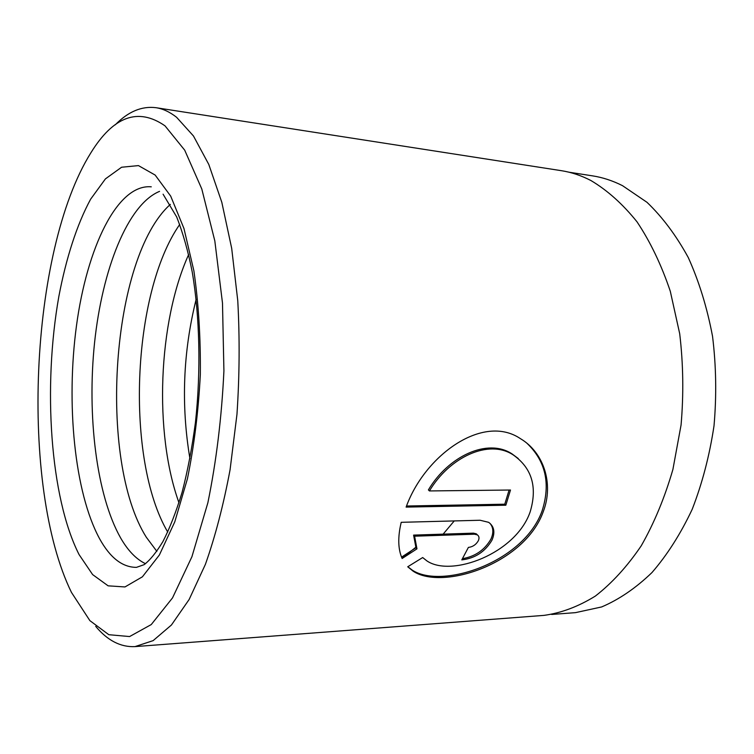 <?xml version="1.0" encoding="UTF-8"?>
<svg xmlns="http://www.w3.org/2000/svg" width="754" height="754" viewBox="0 0 754 754"><rect width="100%" height="100%" fill="white"/><g stroke="black" fill="none" stroke-linecap="round" stroke-linejoin="round"><path stroke-width="1.13" d="M551.674 614.453L575.481 612.644L601.654 606.942C619.147 599.487 635.905 588.026 651.946 572.578C667.252 554.897 680.655 533.823 692.172 509.374C702.285 483.323 709.571 455.454 714.019 425.765C716.668 395.614 716.177 365.803 712.539 336.331C707.139 307.707 699.062 281.449 688.279 257.557C676.215 235.502 662.446 217.086 646.979 202.298L622.521 185.673C612.634 180.687 602.625 177.407 592.503 175.852L568.912 172.195M422.683 557.545L426.924 560.919C451.41 577.592 515.802 553.634 530.137 511.938C537.593 487.112 531.956 468.111 513.229 454.926C488.667 438.621 449.29 457.395 429.431 490.939L510.486 490.025L505.84 505.208L406.114 507.093C424.643 455.416 483.012 413.173 520.505 438.705C543.615 452.362 554.02 483.587 543.276 511.636C524.793 563.738 442.664 590.75 413.192 571.221L407.726 566.782L422.683 557.545M407.82 566.725L412.184 570.081C441.552 589.6 523.832 562.644 542.183 510.646C550.722 483.521 545.632 461.052 526.923 443.239M468.385 547.423C472.786 546.867 476.113 544.605 478.366 540.656C479.469 538.083 479.129 536.16 477.367 534.878L474.483 534.2L414.587 536.188L416.962 548.846L402.136 558.497C397.989 549.185 397.678 537.131 401.213 522.315L480.1 520.251L488.62 522.324C494.19 526.358 495.312 532.305 491.976 540.156C485.095 551.768 475.039 558.346 461.797 559.892L468.385 547.423M462.485 558.667C475.143 556.518 484.624 550.005 490.929 539.11C493.747 532.795 493.427 527.527 489.987 523.333M159.556 191.365C127.501 204.57 102.271 269.696 94.57 342.618C86.936 415.718 96.399 495.18 120.659 538.007C127.973 550.703 136.257 559.261 145.503 563.7M170.366 204.381C111.017 257.331 97.568 460.015 146.314 537.244L156.851 551.344M179.725 224.456C131.658 293.183 125.164 459.799 167.737 532.06M188.66 254.541C158.067 322.09 153.75 433.041 178.981 502.767M196.134 299.347C183.034 352.024 180.96 405.134 189.933 458.677M71.47 592.427L89.886 620.646L108.83 634.708L129.594 636.555L151.243 624.576L172.515 597.903L191.921 556.735L207.868 502.777C216.341 461.363 221.695 417.414 223.919 370.911L222.487 303.023L214.824 240.912L201.789 188.962L184.692 150.15L165.013 125.852C138.105 107.181 113.326 116.257 90.706 153.081C29.595 251.12 19.557 486.453 71.47 592.427M115.258 124.825C128.152 111.611 141.733 105.909 155.993 107.699C162.93 108.755 169.801 111.95 176.596 117.294L193.458 135.974L208.801 164.466L221.808 202.289L231.685 248.311L237.764 300.695C239.8 338.018 239.536 375.907 236.963 414.342L230.064 469.799C223.486 504.954 215.267 536.471 205.399 564.35L189.15 599.477L171.441 625L153.137 640.627L134.994 646.612C120.631 647.29 107.539 640.551 95.711 626.376M155.993 107.699L561.325 170.677C571.287 172.214 581.136 175.493 590.882 180.508C607.366 190.281 622.738 204.051 637.007 221.817C650.316 241.761 661.409 264.908 670.297 291.261L679.703 333.73C683.275 363.796 683.727 394.21 681.069 424.983L672.907 469.431C664.726 497.668 654.161 523.135 641.22 545.83C627.205 566.48 611.909 583.238 595.33 596.094C578.375 606.574 561.259 613.002 543.992 615.377L134.994 646.612M406.142 555.444L407.235 555.236M443.135 534.143L454.238 520.929M401.552 557.121L415.963 547.753L413.597 535.104L414.587 536.188M415.963 547.753L416.962 548.846M413.597 535.104L473.446 533.153L476.321 533.841L477.367 534.878M406.547 506.009L504.765 504.2L505.84 505.208M504.765 504.2L509.11 490.043M518.262 458.536L512.107 453.946C487.508 437.631 448.225 456.406 428.404 489.902L429.431 490.939M151.271 186.822C117.087 183.778 86.889 248.189 76.474 325.747C65.975 403.522 74.373 492.155 99.537 538.639C110.056 557.753 122.355 567.328 136.436 567.366L144.08 564.68C149.801 560.439 156.05 552.776 162.826 541.711C169.65 528.516 176.078 512.051 182.091 492.334C187.633 471.024 192.082 447.725 195.437 422.457C201.082 370.949 199.725 315.926 192.232 272.024C188.18 251.45 183.005 233.109 176.709 216.992L163.081 194.193M155.154 175.06L170.696 196.125L183.957 228.5L193.882 270.809C198.547 303.249 200.705 337.83 200.338 374.549C198.425 411.316 194.108 446.104 187.397 478.894L174.777 521.862L159.386 554.982L142.412 576.81L124.985 586.942L108.124 585.839L92.619 574.586L79.066 554.567C49.99 497.178 42.846 386.783 58.85 296.454C66.126 258.141 76.936 224.438 90.631 199.179L105.419 178.896L121.582 167.237L138.444 165.597L155.154 175.06M473.446 533.153L474.483 534.2M402.052 558.29L415.784 547.291M412.193 570.081L413.192 571.212M512.107 453.946L513.229 454.926"/></g></svg>
